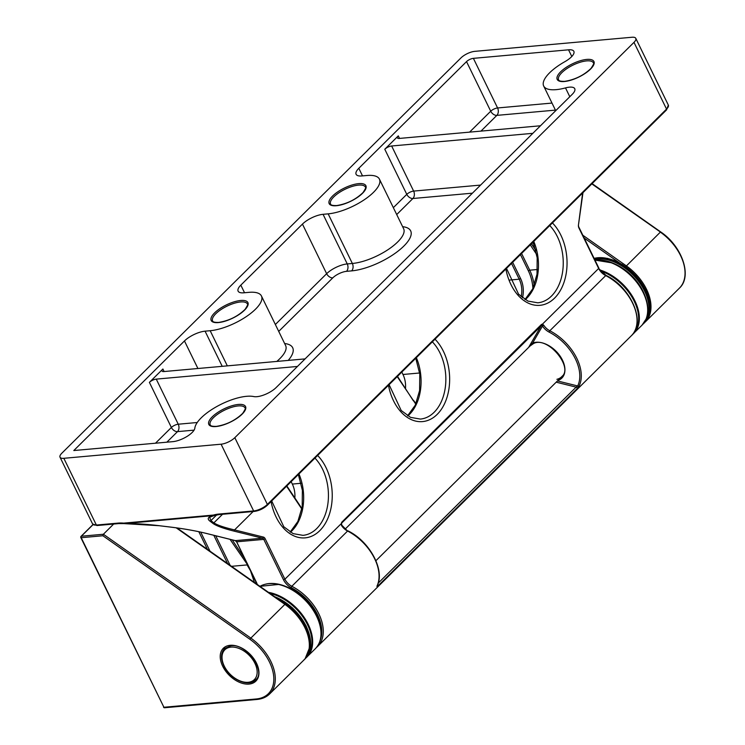 <?xml version="1.0" encoding="UTF-8"?>
<svg xmlns="http://www.w3.org/2000/svg" width="745" height="745" viewBox="0 0 745 745"><rect width="100%" height="100%" fill="white"/><g stroke="black" fill="none" stroke-linecap="round" stroke-linejoin="round"><path stroke-width="1.12" d="M291.155 481.67L292.329 484.073A19.091 12.963 -95.1 0 1 294.843 497.93M401.806 372.081L402.98 374.484A19.091 12.963 -95.1 0 1 405.494 388.35M113.668 524.042L103.378 534.249L102.894 535.757L81.214 537.704L163.909 707.256L256.299 698.968A40.863 26.159 -134.7 0 0 273.638 675.771A40.863 26.159 -134.7 0 0 249.752 639.163L102.894 535.757M254.427 582.46L250.627 571.126M250.218 570.27L247.098 564.924L231.509 566.321M469.601 132.126L490.722 111.219L466.528 61.611L358.811 168.286A16.129 5.802 -26 0 0 356.11 174.302A16.129 5.802 -26 0 0 361.8 175.95L366.913 175.494A35.49 12.758 154 0 1 379.428 179.126A35.49 12.758 154 0 1 364.51 199.595A35.49 12.758 154 0 1 328.163 213.862L323.06 214.318A16.129 5.802 -26 0 0 302.451 224.096L240.821 285.139A16.129 5.802 -26 0 0 238.121 291.155A16.129 5.802 -26 0 0 243.811 292.804L248.923 292.347A35.49 12.758 154 0 1 261.439 295.97A35.49 12.758 154 0 1 246.521 316.448A35.49 12.758 154 0 1 210.174 330.715L205.071 331.171A16.129 5.802 -26 0 0 184.462 340.949L73.811 450.539L172.905 441.645A15.058 5.411 -26 0 0 186.976 436.458A15.058 5.411 -26 0 0 194.836 428.142A35.49 12.758 154 0 1 213.377 408.539A35.49 12.758 154 0 1 246.558 396.312A35.49 12.758 154 0 1 253.822 396.573A15.058 5.411 -26 0 0 276.134 387.558L572.235 94.317A15.058 5.411 -26 0 0 574.758 88.702A15.058 5.411 -26 0 0 569.441 87.165A15.058 5.411 -26 0 0 565.502 87.901A35.49 12.758 154 0 1 543.682 86.02A35.49 12.758 154 0 1 564.868 61.677A15.058 5.411 -26 0 0 573.864 51.358A15.058 5.411 -26 0 0 568.547 49.813L473.392 58.352L497.586 107.96L551.998 103.071M533.383 343.557L530.095 345.959L533.578 343.51A1.071 0.801 -111.9 0 1 532.591 343.1A23.123 14.798 45.3 0 1 560.231 356.287A23.123 14.798 45.3 0 1 557.912 380.471M378.171 583.195L576.136 387.139A1.071 0.689 45.3 0 1 577.124 388.694L579.126 386.022A1.071 0.81 26 0 1 577.692 385.966L576.136 387.139L556.189 382.176M377.082 585.915A1.071 0.81 -154 0 1 376.896 586.296L377.249 586.65L577.124 388.694M341.433 525.169L341.62 522.366L541.503 324.41L542.416 324.168L543.775 325.248L542.49 326.049L532.591 343.1L528.922 347.123M540.47 125.775L399.283 138.44A5.373 1.937 154 0 1 397.383 137.89A5.373 1.937 154 0 1 398.286 135.879L384.783 149.251A5.373 1.937 154 0 1 391.647 145.992L532.833 133.327M305.078 358.894L163.891 371.559A5.373 1.937 154 0 1 161.991 371.01A5.373 1.937 154 0 1 162.894 369.008L149.391 382.381A5.373 1.937 154 0 1 156.254 379.121L297.441 366.456M209.606 517.254L210.919 520.615L213.88 522.85C217.307 525.15 224.208 527.497 234.563 529.909A1.071 0.773 104 0 1 233.707 531.036C223.249 528.41 216.32 525.868 212.921 523.39L209.96 521.155C206.719 518.604 208.069 516.732 214.001 515.54A1.071 0.894 79.2 0 0 214.281 515.54L214.281 515.54A1.071 0.894 79.2 0 0 214.346 515.531M124.21 523.614A1.071 0.652 -84.7 0 1 123.651 523.13L213.489 515.065A44.085 28.226 45.3 0 1 218.555 514.087L253.635 510.94L221.088 444.197L63.828 458.305L96.375 525.048A1.071 0.726 84.9 0 0 97.055 525.532L92.585 523.949L60.028 457.207A10.756 3.865 -26 0 1 61.835 453.202L460.997 57.877A10.756 3.865 -26 0 1 474.733 51.358L631.993 37.25A10.756 3.865 -26 0 1 635.792 38.349A10.756 3.865 -26 0 1 633.986 42.363L234.824 437.678L267.371 504.421L666.542 109.096L633.986 42.363M466.528 61.611A5.373 1.937 154 0 1 473.392 58.352M60.028 457.207A10.756 3.865 -26 0 0 63.828 458.305M221.088 444.197A10.756 3.865 -26 0 0 234.824 437.678M209.596 517.254L214.281 515.54A1.071 1.071 0 0 0 214.392 515.512L214.392 515.512A1.071 0.782 72.8 0 1 213.489 515.065A1.071 0.726 -95.1 0 0 214.001 515.54L124.164 523.605C133.998 523.381 145.703 524.08 159.272 525.709L171.099 527.143C184.117 528.754 195.944 530.859 206.57 533.476A1.071 0.773 104 0 1 206.216 533.383M253.114 511.536L234.563 529.909L263.367 537.071A3.762 2.552 -95.1 0 1 265.164 538.737L284.897 579.2L341.48 523.418M341.378 523.763L341.666 523.102L341.378 523.763M348.083 531.232L347.99 530.859C369.92 541.494 385.463 570.754 377.017 586.129A1.071 0.81 -154 0 1 377.017 586.138L376.896 586.306A41.934 26.848 -134.7 0 0 374.595 558.61A41.934 26.848 -134.7 0 0 347.589 531.036L291.826 586.268A41.934 26.848 45.3 0 1 318.823 613.843A41.934 26.848 45.3 0 1 317.668 646.39L316.467 647.48M533.783 343.38A1.071 0.801 -111.9 0 1 533.578 343.51C547.817 335.874 573.929 367.723 561.665 376.747A22.043 14.108 -134.7 0 1 556.897 379.307M543.775 325.248A10.756 6.882 -134.7 0 0 549.81 330.761L605.983 275.352C631.071 287.328 646.278 322.706 631.425 335.66A41.934 26.848 -134.7 0 0 632.579 303.103A41.934 26.848 -134.7 0 0 605.583 275.529A10.756 6.882 45.3 0 1 598.654 268.461L542.416 324.168A1.071 0.764 104.4 0 1 541.95 325.118L341.666 523.102A1.071 0.689 45.3 0 0 341.62 522.366M541.95 325.118L542.49 326.049A11.827 7.571 45.3 0 0 549.13 332.121L549.81 330.761A41.934 26.848 45.3 0 1 576.816 358.336A41.934 26.848 45.3 0 1 579.126 386.022M218.555 514.087A1.071 0.726 84.9 0 0 219.235 514.572L214.392 515.512A1.071 0.782 72.8 0 0 214.644 515.363M209.96 521.155A1.071 1.024 -53 0 0 210.919 520.615L216.646 514.944M222.532 514.283L213.88 522.85A1.071 1.024 127 0 1 212.921 523.39M92.585 523.949A10.756 3.865 -26 0 0 96.375 525.048L118.092 523.102A44.085 28.226 45.3 0 1 123.651 523.13A1.071 0.726 -95.1 0 0 124.164 523.605A1.071 0.522 88.5 0 0 124.266 523.623L124.266 523.623A1.071 0.522 88.5 0 0 124.396 523.586M224.254 666.077A20.972 13.419 -134.7 0 0 248.16 682.29A20.972 13.419 -134.7 0 0 254.92 663.32A20.972 13.419 -134.7 0 0 231.006 647.116A20.972 13.419 -134.7 0 0 224.254 666.077M230.131 645.31A23.123 14.798 45.3 0 1 256.494 663.18A23.123 14.798 45.3 0 1 249.044 684.087A23.123 14.798 45.3 0 1 222.681 666.216A23.123 14.798 45.3 0 1 230.131 645.31M532.601 242.553L534.351 245.17M620.38 263.534L584.21 238.065M582.832 235.243L626.303 265.844A41.934 26.848 45.3 0 1 645.375 321.849L679.421 288.129A41.934 26.848 -134.7 0 0 660.349 232.123L625.67 266.663M660.666 232.217L591.837 183.894M93.069 524.62L81.354 536.223L103.378 534.249L250.609 637.916A41.934 26.848 45.3 0 1 269.681 693.921L303.727 660.2A41.934 26.848 -134.7 0 0 284.655 604.195L176.183 527.823M284.981 604.288L249.752 639.163M301.827 509.058L286.574 486.206M232.198 539.874L244.034 557.595M255.721 581.556L256.122 583.642M535.767 250.031L531.502 243.643M531.353 243.783L535.906 250.599M415.775 404.088L397.225 376.625M207.427 549.363L198.822 531.725M521.165 296.706A19.091 12.963 84.9 0 0 519.209 279.198L509.85 280.046M512.662 262.296L520.587 278.546L519.209 279.198L511.517 263.432M419.64 372.994L402.98 374.484M301.138 483.282L292.329 484.073M537.499 269.494L529.732 270.193A35.49 24.091 -95.1 0 1 534.165 285.41M536.707 254.539L530.254 244.872M521.575 253.468L529.732 270.193L528.363 270.845L520.438 254.594M520.587 278.546A20.162 13.689 -95.1 0 1 522.468 297.776M532.926 288.371A34.41 23.365 84.9 0 0 528.363 270.845M416.297 402.877A20.162 13.689 -95.1 0 1 415.272 402.822M247.508 564.729L230.009 539.324M215.724 535.776L230.149 565.362M200.722 532.135L210.006 551.179M227.57 563.546L213.796 535.301M81.214 537.704A1.071 0.726 -95.1 0 1 81.354 536.223A1.071 0.689 45.3 0 0 81.037 536.363A1.071 1.071 0 0 0 80.832 537.592L81.214 537.704M81.009 537.192A1.071 0.689 45.3 0 1 81.037 536.363L92.985 524.527M257.323 699.294A1.071 0.726 -95.1 0 1 256.299 698.968M164.934 707.582A1.071 0.726 -95.1 0 1 163.909 707.256L80.832 537.592M413.326 400.736L397.495 376.365M320.257 640.216A40.863 26.159 -134.7 0 0 291.146 587.628A11.827 7.571 45.3 0 1 283.528 579.852L263.786 539.389L236.659 541.82L256.401 582.283A11.827 7.571 45.3 0 1 257.239 584.434M283.528 579.852L284.897 579.2A10.756 6.882 -134.7 0 0 291.826 586.268L291.146 587.628M564.421 81.512A20.432 7.348 154 0 1 560.631 71.809A20.432 7.348 154 0 1 586.725 59.423A20.432 7.348 154 0 1 590.515 69.127A20.432 7.348 154 0 1 564.421 81.512M586.585 60.904A19.361 6.956 -26 0 0 566.759 68.689A19.361 6.956 -26 0 0 558.62 79.855C558.815 80.944 560.864 81.447 564.766 81.345C575.028 79.678 583.81 75.329 591.111 68.298C593.737 64.182 594.501 62.375 593.411 62.878A19.361 6.956 -26 0 0 586.585 60.904M216.031 426.54A20.432 7.348 154 0 1 212.241 416.837A20.432 7.348 154 0 1 238.335 404.451A20.432 7.348 154 0 1 242.125 414.155A20.432 7.348 154 0 1 216.031 426.54M238.186 405.932A19.361 6.956 -26 0 0 218.369 413.717A19.361 6.956 -26 0 0 210.23 424.883C210.425 425.982 212.474 426.475 216.376 426.373C226.638 424.715 235.42 420.366 242.721 413.335C245.347 409.219 246.111 407.413 245.021 407.915A19.361 6.956 -26 0 0 238.186 405.932M218.397 322.576A20.432 7.348 154 0 1 214.607 312.872A20.432 7.348 154 0 1 240.7 300.486A20.432 7.348 154 0 1 244.49 310.19A20.432 7.348 154 0 1 218.397 322.576M240.551 301.967A19.361 6.956 -26 0 0 220.734 309.752A19.361 6.956 -26 0 0 212.595 320.918C212.791 322.017 214.839 322.51 218.741 322.408C229.004 320.741 237.785 316.401 245.086 309.371C247.713 305.245 248.476 303.438 247.387 303.951A19.361 6.956 -26 0 0 240.551 301.967M336.386 205.722A20.432 7.348 154 0 1 332.596 196.019A20.432 7.348 154 0 1 358.69 183.633A20.432 7.348 154 0 1 362.48 193.337A20.432 7.348 154 0 1 336.386 205.722M358.541 185.114A19.361 6.956 -26 0 0 338.724 192.899A19.361 6.956 -26 0 0 330.584 204.065C330.78 205.164 332.829 205.657 336.731 205.555C346.993 203.888 355.775 199.548 363.076 192.517C365.702 188.401 366.466 186.595 365.376 187.097A19.361 6.956 -26 0 0 358.541 185.114M416.353 357.674A43.014 29.204 -95.1 0 1 407.813 415.943M298.95 473.95A43.014 29.204 -95.1 0 1 290.41 532.209M533.755 241.408A43.014 29.204 -95.1 0 1 525.216 299.667M569.795 96.72L565.502 87.901M506.498 268.405L518.595 294.21L527.944 301.092L537.76 302.805A43.014 29.204 84.9 0 0 557.4 236.714A43.014 29.204 84.9 0 0 549.754 225.558M271.692 500.947L283.789 526.752L293.139 533.634L302.954 535.348A43.014 29.204 84.9 0 0 322.594 469.257A43.014 29.204 84.9 0 0 314.949 458.101M389.095 384.681L401.192 410.476L410.542 417.358L420.357 419.081A43.014 29.204 84.9 0 0 439.997 352.981A43.014 29.204 84.9 0 0 432.351 341.834M555.435 110.12L496.85 115.373L480.963 131.111M472.414 193.169L412.907 198.505L396.713 214.551M402.635 226.685A40.863 14.686 154 0 1 400.959 248.746A40.863 14.686 154 0 1 351.621 270.882L346.518 271.338A10.756 3.865 -26 0 0 332.782 277.857L278.723 331.395M284.646 343.538A40.863 14.686 154 0 1 288.222 360.403M362.517 175.885L358.811 168.286M393.351 207.65L406.779 194.352L384.783 149.251M398.286 135.879L399.516 138.412M155.491 443.21L171.387 427.472L149.391 382.381M162.894 369.008L164.124 371.541M197.909 368.505L184.462 340.949M194.073 430.144L177.515 431.625L166.852 442.195M666.198 110.074A1.071 0.689 45.3 0 0 666.514 109.934L668.339 105.092A10.756 3.865 -26 0 1 666.542 109.096A1.071 0.689 45.3 0 1 666.514 109.934L267.343 505.25C263.525 508.649 259.185 510.707 254.324 511.424A1.071 0.726 84.9 0 1 253.635 510.94A10.756 3.865 -26 0 0 267.371 504.421A1.071 0.689 45.3 0 1 267.027 505.389A9.676 3.483 154 0 1 254.669 511.256A1.071 0.726 84.9 0 1 254.324 511.424L219.235 514.572M605.983 275.352L598.654 268.461L578.921 227.998A3.762 2.552 -95.1 0 1 578.455 225.018L582.618 193.011M552.418 222.932A45.706 31.029 -95.1 0 1 554.578 298.121A45.706 31.029 -95.1 0 1 505.874 269.019M435.015 339.199A45.706 31.029 -95.1 0 1 437.175 414.397A45.706 31.029 -95.1 0 1 388.471 385.295M317.612 455.474A45.706 31.029 -95.1 0 1 319.773 530.663A45.706 31.029 -95.1 0 1 271.068 501.562M206.57 533.476L235.373 540.628L262.501 538.197L233.707 531.036M222.215 366.326L205.071 331.171M227.327 365.87L210.174 330.715M276.823 361.427A35.49 12.758 -26 0 0 285.633 345.578L261.439 295.97M244.528 292.738L240.821 285.139M275.361 324.503L326.645 273.704L302.451 224.096M332.782 277.857A5.373 3.446 45.3 0 1 326.645 273.704A16.129 5.802 154 0 1 347.254 263.926L323.06 214.318M346.518 271.338A5.373 3.651 84.9 0 0 347.254 263.926L352.357 263.469L328.163 213.862M351.621 270.882A5.373 3.651 -95.1 0 0 352.357 263.469A35.49 12.758 -26 0 0 388.704 249.203A35.49 12.758 -26 0 0 403.622 228.724L379.428 179.126M571.806 56.49L568.547 49.813M156.254 379.121L178.251 424.212L197.239 422.508M391.647 145.992L413.643 191.093L480.581 185.086M341.555 523.251L341.75 525.16L347.589 531.036A10.756 6.882 45.3 0 1 341.545 525.523M528.605 347.44L541.54 325.155A1.071 0.689 45.3 0 0 541.503 324.41M557.446 380.928L577.692 385.966A40.863 26.159 -134.7 0 0 549.13 332.121M265.164 538.737L263.786 539.389A2.691 1.825 84.9 0 0 262.501 538.197A1.071 0.773 104 0 0 263.367 537.071M206.384 533.457L235.187 540.619A1.071 0.773 104 0 0 235.373 540.628A2.691 1.825 -95.1 0 1 236.659 541.82L235.187 540.619A1.071 0.773 104 0 1 235.02 540.535M377.166 585.821A1.071 0.689 45.3 0 1 377.249 586.65M118.092 523.102A1.071 0.726 84.9 0 0 118.772 523.586L97.055 525.532M578.921 227.998L578.418 225.353M578.455 225.018L582.972 192.666M256.774 584.108L256.401 582.283M236.398 541.373L256.019 582.171M178.251 424.212A5.373 1.937 -26 0 0 171.387 427.472A5.373 3.446 45.3 0 0 177.515 431.625A5.373 3.651 -95.1 0 0 178.251 424.212M406.779 194.352A5.373 3.446 -134.7 0 0 412.907 198.505A5.373 3.651 -95.1 0 0 413.643 191.093A5.373 1.937 -26 0 0 406.779 194.352M490.722 111.219A5.373 3.446 -134.7 0 0 496.85 115.373A5.373 3.651 -95.1 0 0 497.586 107.96A5.373 1.937 -26 0 0 490.722 111.219M599.967 269.988A41.934 26.848 45.3 0 1 637.72 327.325A41.934 26.848 45.3 0 1 633.725 333.378A41.934 26.848 45.3 0 1 632.533 334.458M633.641 332.996A41.627 26.643 -134.7 0 0 637.059 327.558A41.627 26.643 -134.7 0 0 600.74 271.031M632.524 334.468L642.041 325.146A41.934 26.848 -134.7 0 0 646.036 319.084A41.934 26.848 -134.7 0 0 634.554 279.636A41.934 26.848 -134.7 0 0 595.004 260.21M642.041 325.146L646.176 318.879C648.755 312.192 648.336 304.454 644.919 295.672L644.462 294.517A39.569 25.33 -134.7 0 0 613.666 263.423L612.52 262.957A41.627 26.643 45.3 0 1 644.919 295.672A41.627 26.643 45.3 0 1 646.893 316.504M594.966 260.126A41.627 26.643 45.3 0 1 612.52 262.957L594.948 260.079M645.664 290.159A41.403 26.503 45.3 0 1 647.135 293.511M644.267 322.939A41.934 26.848 -134.7 0 0 644.49 322.725A41.934 26.848 -134.7 0 0 645.645 290.168A41.934 26.848 -134.7 0 0 594.11 258.375M594.259 258.673A41.934 26.848 45.3 0 1 645.207 290.606A41.934 26.848 45.3 0 1 644.053 323.153A41.934 26.848 45.3 0 1 643.019 324.103L644.49 322.725C651.642 314.8 652.061 303.885 645.738 289.973L635.932 275.724L622.42 264.531L607.603 258.366L594.091 258.338M645.207 320.927A41.403 26.503 -134.7 0 0 644.518 290.932A41.403 26.503 -134.7 0 0 594.575 259.325M614.7 260.769A41.403 26.503 45.3 0 1 645.543 289.917M268.461 592.34A41.934 26.848 45.3 0 1 270.612 592.787A41.934 26.848 45.3 0 1 306.586 621.283A41.934 26.848 45.3 0 1 307.052 656.904A41.934 26.848 45.3 0 1 306.018 657.854M307.331 656.112A41.627 26.643 -134.7 0 0 305.45 620.874A41.627 26.643 -134.7 0 0 270.249 593.448A41.627 26.643 -134.7 0 0 269.941 593.383M306.009 657.863L315.377 648.662A41.934 26.848 -134.7 0 0 314.912 613.051A41.934 26.848 -134.7 0 0 278.937 584.546A41.934 26.848 -134.7 0 0 259.94 586.343M265.034 584.304A41.627 26.643 45.3 0 1 279.319 584.369M315.377 648.662C321.97 641.51 322.92 631.686 318.245 619.188L317.789 618.043A39.569 25.33 -134.7 0 0 286.993 586.948L285.856 586.483A41.627 26.643 45.3 0 1 318.245 619.188A41.627 26.643 45.3 0 1 320.22 640.029M279.403 584.387A41.627 26.643 45.3 0 1 285.856 586.483L279.356 584.378L259.921 586.324M309.333 641.296A41.403 26.503 -134.7 0 0 278.844 600.107M275.259 596.931A41.403 26.503 45.3 0 1 307.694 629.683M276.935 598.3A41.934 26.848 45.3 0 1 304.612 659.325A41.934 26.848 45.3 0 1 304.165 659.753M304.826 659.101A41.934 26.848 -134.7 0 0 305.05 658.887A41.934 26.848 -134.7 0 0 306.186 626.294A41.934 26.848 -134.7 0 0 274.635 596.68M255.684 679.785C248.746 687.691 229.916 679.431 223.873 665.965C220.52 658.58 220.781 652.741 224.664 648.457L230.81 645.794C246.474 643 266.496 671.915 255.684 679.785M375.908 560.715L564.244 374.195M345.233 529.043L530.095 345.959M163.528 707.154A1.071 1.071 0 0 0 164.589 707.75L256.988 699.462C262.166 698.978 266.393 697.124 269.681 693.921M679.421 288.129C692.505 276.46 682.243 246.344 660.694 231.918L592.098 183.624M303.727 660.2C316.811 648.532 306.558 618.406 285.009 603.99L176.984 527.926M301.921 508.537L286.834 485.945M415.952 403.688L413.531 400.382M407.58 415.794L415.272 405.187L419.603 390.538L419.78 374.074L415.766 358.261M290.178 532.07L297.87 521.453L302.2 506.805L302.377 490.34L298.363 474.537M524.983 299.527L532.675 288.911L537.005 274.262L537.182 257.798L533.169 241.995M631.425 335.66L317.668 646.39M555.705 110.679L543.682 86.02M668.339 105.092L635.792 38.349M206.393 533.457C196.55 530.989 184.769 528.885 171.033 527.153L159.216 525.719L124.266 523.623A1.071 1.071 0 0 1 124.136 523.614L118.772 523.586M598.84 268.06L579.098 227.597M644.462 294.517C638.186 280.204 627.923 269.839 613.666 263.423M317.789 618.043C311.512 603.729 301.25 593.365 286.993 586.948M303.653 660.2L305.05 658.887L310.749 644.649L306.167 625.865L292.627 608.013L274.113 596.317"/></g></svg>

